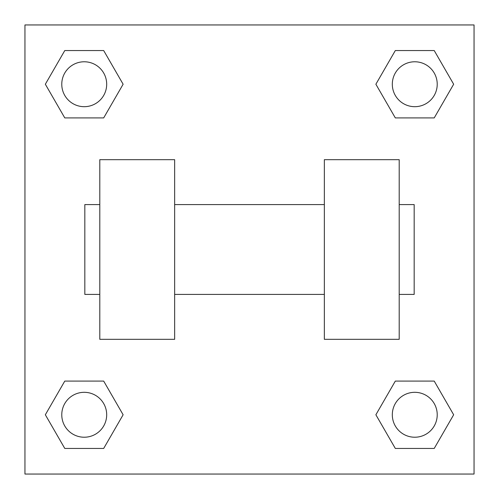 <?xml version="1.0" encoding="UTF-8"?>
<svg xmlns="http://www.w3.org/2000/svg" width="499" height="499" viewBox="0 0 499 499"><rect width="100%" height="100%" fill="white"/><g stroke="black" fill="none" stroke-linecap="round" stroke-linejoin="round"><path stroke-width="0.75" d="M123.122 84.231L103.68 117.914L64.783 117.914L45.34 84.231L64.783 50.549L103.68 50.549L123.122 84.231L103.68 117.914L86.377 117.914M86.377 381.086L103.68 381.086L123.122 414.769L103.68 448.451L64.783 448.451L45.34 414.769L64.783 381.086L103.68 381.086M412.623 117.914L395.32 117.914L375.878 84.231L395.32 50.549L434.217 50.549L453.66 84.231L434.217 117.914L395.32 117.914M375.878 414.769L395.32 381.086L434.217 381.086L453.66 414.769L434.217 448.451L395.32 448.451L375.878 414.769L395.32 381.086L412.623 381.086M395.32 381.086L434.217 381.086L395.32 381.086M434.217 448.451L395.32 448.451L434.217 448.451L453.66 414.769M437.224 414.769A22.455 22.455 0 0 0 403.541 395.32A22.455 22.455 0 0 0 403.541 434.217A22.455 22.455 0 0 0 437.224 414.769M103.68 448.451L64.783 448.451L103.68 448.451L123.122 414.769M106.686 414.769A22.455 22.455 0 0 0 73.004 395.32A22.455 22.455 0 0 0 73.004 434.217A22.455 22.455 0 0 0 106.686 414.769M395.32 50.549L434.217 50.549L395.32 50.549L375.878 84.231M437.224 84.231A22.455 22.455 0 0 0 403.541 64.783A22.455 22.455 0 0 0 403.541 103.68A22.455 22.455 0 0 0 437.224 84.231M64.783 50.549L103.68 50.549L64.783 50.549L45.34 84.231M103.68 117.914L64.783 117.914L103.68 117.914M106.686 84.231A22.455 22.455 0 0 0 73.004 64.783A22.455 22.455 0 0 0 73.004 103.68A22.455 22.455 0 0 0 106.686 84.231M474.05 24.95L474.05 474.05L24.95 474.05L24.95 24.95L474.05 24.95M45.34 414.769L64.783 381.086M453.66 84.231L434.217 117.914M324.35 159.68L324.35 339.32L399.2 339.32L399.2 159.68L324.35 159.68M174.65 339.32L174.65 159.68L99.8 159.68L99.8 339.32L174.65 339.32M399.2 294.41L414.17 294.41L414.17 204.59L399.2 204.59M99.8 204.59L84.83 204.59L84.83 294.41L99.8 294.41M324.35 204.59L174.65 204.59M324.35 294.41L174.65 294.41"/></g></svg>
